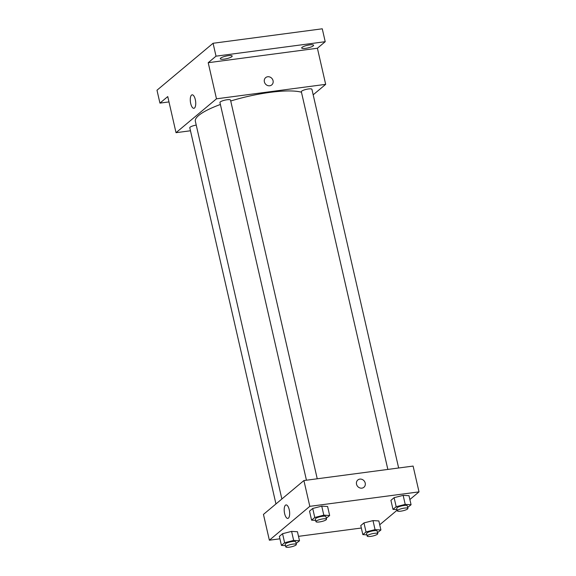 <?xml version="1.0" encoding="UTF-8"?>
<svg xmlns="http://www.w3.org/2000/svg" width="576" height="576" viewBox="0 0 576 576"><rect width="100%" height="100%" fill="white"/><g stroke="black" fill="none" stroke-linecap="round" stroke-linejoin="round"><path stroke-width="0.86" d="M168.984 101.916L159.941 103.111L156.989 90.216L213.07 43.272L322.265 28.8L325.217 41.695L317.405 48.24L325.678 84.348L313.178 94.81M159.941 103.111L167.76 96.574L176.026 132.682L216.475 98.82L208.21 62.705L216.022 56.167L213.07 43.272M190.699 103.493A6.804 2.614 82.5 0 1 192.11 94.824A6.804 2.614 82.5 0 1 195.595 101.218A6.804 2.614 82.5 0 1 193.896 108.302A6.804 2.614 82.5 0 1 190.699 103.493M216.022 56.167L325.217 41.695M231.826 56.664A6.098 1.332 -12.9 0 1 225.338 58.954A6.098 1.332 -12.9 0 1 220.291 58.766A6.098 1.332 -12.9 0 1 220.658 58.14A6.098 1.332 -12.9 0 1 227.146 55.858A6.098 1.332 -12.9 0 1 232.186 56.038A6.098 1.332 -12.9 0 1 231.826 56.664M313.229 45.878A6.098 1.332 -12.9 0 1 306.742 48.161A6.098 1.332 -12.9 0 1 301.694 47.981A6.098 1.332 -12.9 0 1 302.062 47.354A6.098 1.332 -12.9 0 1 308.549 45.072A6.098 1.332 -12.9 0 1 313.589 45.252A6.098 1.332 -12.9 0 1 313.229 45.878M208.21 62.705L317.405 48.24M301.464 92.232A56.945 12.449 167.1 0 0 230.724 101.002M220.392 104.472A56.945 12.449 167.1 0 0 195.343 121.226L281.866 499.003M216.475 98.82L325.678 84.348M190.483 130.766L176.026 132.682M317.246 478.778L230.515 100.073A5.422 1.188 167.1 0 0 224.964 100.13A5.422 1.188 167.1 0 0 219.938 102.499L306.446 480.211M398.65 467.993L311.911 89.287A5.422 1.188 167.1 0 0 306.36 89.345A5.422 1.188 167.1 0 0 301.342 91.714L387.85 469.426M275.954 503.95L189.785 127.742A5.422 1.188 -12.9 0 1 196.229 125.093M265.666 77.63A4.745 4.255 -129.9 0 1 267.682 76.752A4.745 4.255 -129.9 0 1 272.65 79.553A4.745 4.255 -129.9 0 1 271.757 84.902A4.745 4.255 -129.9 0 1 265.45 83.995A4.745 4.255 -129.9 0 1 265.666 77.63A4.745 4.255 -129.9 0 1 267.682 76.752A4.745 4.255 -129.9 0 1 272.65 79.553A4.745 4.255 -129.9 0 1 271.757 84.902M279.929 538.805L269.366 540.209L263.455 514.411L303.905 480.55L413.1 466.078L419.011 491.875L409.874 499.522M397.181 510.149L379.721 524.765M315.655 520.394L311.594 520.157L309.528 511.128L312.71 508.464L321.746 506.146L327.6 506.491L321.746 506.146L323.813 515.167L329.666 515.52L326.282 518.234M366.898 534.852L362.844 534.614L360.77 525.586L363.96 522.922L372.996 520.603L378.85 520.949L372.996 520.603L375.062 529.632L380.916 529.978L377.532 532.692M269.366 540.209L309.816 506.34L419.011 491.875M361.332 528.019L298.505 536.342M397.051 509.609L392.99 509.371L390.924 500.342L394.114 497.678L403.15 495.36L409.003 495.706L403.15 495.36L405.216 504.382L411.07 504.734L407.686 507.449M285.502 545.645L281.441 545.4L279.374 536.371L282.557 533.707L291.593 531.389L297.446 531.734L291.593 531.389L293.659 540.418L299.513 540.763L296.129 543.478M309.816 506.34L303.905 480.55M284.623 513.598A6.804 2.614 82.5 0 1 286.034 504.922A6.804 2.614 82.5 0 1 289.519 511.322A6.804 2.614 82.5 0 1 287.82 518.407A6.804 2.614 82.5 0 1 284.623 513.598M357.818 479.995A4.745 4.255 -129.9 0 1 359.834 479.117A4.745 4.255 -129.9 0 1 364.802 481.918A4.745 4.255 -129.9 0 1 363.91 487.267A4.745 4.255 -129.9 0 1 357.602 486.36A4.745 4.255 -129.9 0 1 357.818 479.995A4.745 4.255 -129.9 0 1 359.834 479.117A4.745 4.255 -129.9 0 1 364.802 481.918A4.745 4.255 -129.9 0 1 363.91 487.267M281.441 545.4L284.623 542.736L293.659 540.418M296.352 544.45L295.762 541.872A5.422 1.188 167.1 0 0 290.21 541.922A5.422 1.188 167.1 0 0 285.192 544.291L285.782 546.869A5.422 1.188 167.1 0 0 289.231 547.2A5.422 1.188 167.1 0 0 296.352 544.45A5.422 1.188 167.1 0 0 290.801 544.507A5.422 1.188 167.1 0 0 285.782 546.869M299.513 540.763L297.446 531.734M279.374 536.371L282.557 533.707L291.593 531.389M284.623 542.736L282.557 533.707M311.594 520.157L314.777 517.493L323.813 515.167M326.506 519.206L325.915 516.629A5.422 1.188 167.1 0 0 320.364 516.679A5.422 1.188 167.1 0 0 315.346 519.048L315.936 521.626A5.422 1.188 167.1 0 0 319.385 521.957A5.422 1.188 167.1 0 0 326.506 519.206A5.422 1.188 167.1 0 0 320.954 519.257A5.422 1.188 167.1 0 0 315.936 521.626M329.666 515.52L327.6 506.491M309.528 511.128L312.71 508.464L321.746 506.146M314.777 517.493L312.71 508.464M362.844 534.614L366.026 531.95L375.062 529.632M377.755 533.664L377.165 531.086A5.422 1.188 167.1 0 0 371.614 531.137A5.422 1.188 167.1 0 0 366.595 533.506L367.186 536.083A5.422 1.188 167.1 0 0 370.627 536.414A5.422 1.188 167.1 0 0 377.755 533.664A5.422 1.188 167.1 0 0 372.204 533.722A5.422 1.188 167.1 0 0 367.186 536.083M380.916 529.978L378.85 520.949M360.77 525.586L363.96 522.922L372.996 520.603M366.026 531.95L363.96 522.922M392.99 509.371L396.18 506.707L405.216 504.382M407.909 508.421L407.318 505.843A5.422 1.188 167.1 0 0 401.767 505.894A5.422 1.188 167.1 0 0 396.742 508.262L397.332 510.84A5.422 1.188 167.1 0 0 400.781 511.171A5.422 1.188 167.1 0 0 407.909 508.421A5.422 1.188 167.1 0 0 402.358 508.471A5.422 1.188 167.1 0 0 397.332 510.84M411.07 504.734L409.003 495.706M390.924 500.342L394.114 497.678L403.15 495.36M396.18 506.707L394.114 497.678"/></g></svg>
